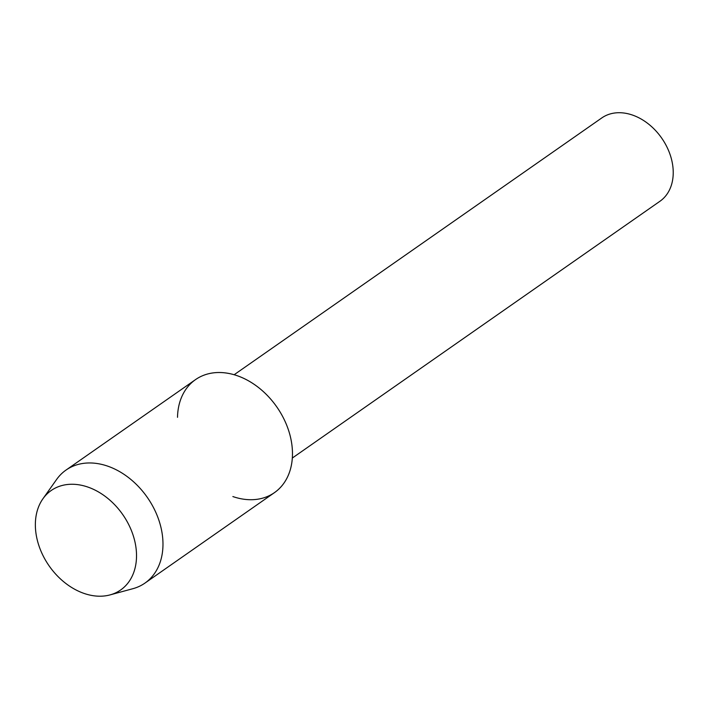 <?xml version="1.0" encoding="UTF-8"?>
<svg xmlns="http://www.w3.org/2000/svg" width="708" height="708" viewBox="0 0 708 708"><rect width="100%" height="100%" fill="white"/><g stroke="black" fill="none" stroke-linecap="round" stroke-linejoin="round"><path stroke-width="1.06" d="M40.772 550.647A60.658 44.861 -124.9 0 0 108.722 595.233A60.658 44.861 -124.9 0 0 131.113 529.823A60.658 44.861 -124.9 0 0 63.162 485.237A60.658 44.861 -124.9 0 0 40.772 550.647A60.658 44.861 -124.9 0 0 110.085 594.888A60.658 44.861 -124.9 0 0 131.113 529.823A60.658 44.861 -124.9 0 0 88.155 487.166A60.658 44.861 -124.9 0 0 42.931 498.759A60.658 44.861 -124.9 0 0 40.772 550.647M232.861 496.556A68.933 50.985 -124.9 0 0 286.324 424.287A68.933 50.985 -124.9 0 0 222.25 372.62A68.933 50.985 -124.9 0 0 177.513 417.322M292.333 458.041L659.953 201.258A50.808 37.577 -124.9 0 0 668.697 150.884A50.808 37.577 -124.9 0 0 601.765 117.953L234.144 374.736M110.085 594.888L132.927 588.684A68.933 50.985 -124.9 0 0 144.972 583.082A68.933 50.985 -124.9 0 0 156.831 514.743A68.933 50.985 -124.9 0 0 66.021 470.068A68.933 50.985 -124.9 0 0 56.622 479.44L42.931 498.759M144.972 583.082L274.465 492.635A68.933 50.985 -124.9 0 0 286.324 424.287A68.933 50.985 -124.9 0 0 195.523 379.612L66.021 470.068"/></g></svg>
